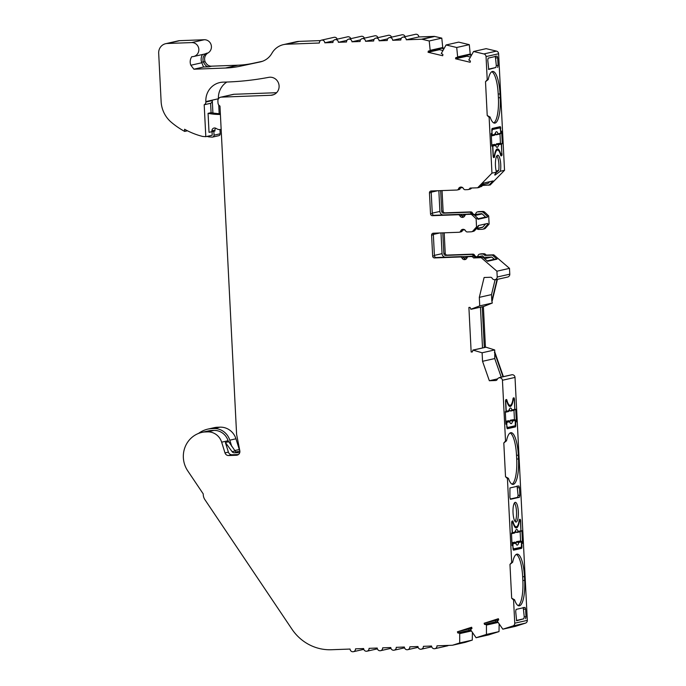 <?xml version="1.0" encoding="UTF-8"?>
<svg xmlns="http://www.w3.org/2000/svg" width="686" height="686" viewBox="0 0 686 686"><rect width="100%" height="100%" fill="white"/><g stroke="black" fill="none" stroke-linecap="round" stroke-linejoin="round"><path stroke-width="1.03" d="M220.36 113.739A65.856 63.344 77.3 0 1 212.909 112.993L212.283 100.585L205.869 102.025L205.851 101.588A18.814 18.093 77.3 0 1 219.812 82.56A18.814 18.093 77.3 0 1 223.001 82.148A18.814 18.093 77.3 0 1 223.25 82.14A301.068 289.552 -102.7 0 0 268.672 77.355A9.055 8.712 77.3 0 1 279.022 85.133A9.055 8.712 77.3 0 1 270.807 95.285L221.338 97.12A3.764 3.619 -102.7 0 0 217.899 101.005L217.994 102.883A3.764 3.619 -102.7 0 0 219.974 106.073L236.576 433.844A7.529 7.237 77.3 0 0 236.713 434.958L239.826 450.805A3.764 3.619 -102.7 0 1 236.464 455.247L237.716 454.972M510.127 432.952A23.993 6.466 -92.1 0 1 516.515 455.281L518.324 455.212A23.993 6.466 87.9 0 0 511.027 432.686A23.993 6.466 87.9 0 0 506.517 440.789L503.807 442.959L505.522 441.012L502.444 380.258A2.821 2.718 -102.7 0 0 497.29 379.315A1.878 1.809 77.3 0 1 495.686 380.507L489.341 380.739L482.541 361.308L482.112 352.784L472.868 350.066A4.708 4.528 -102.7 0 1 472.268 351.969L471.153 352.012L468.898 307.439L470.013 307.405A4.708 4.528 -102.7 0 1 470.802 309.257L479.737 305.87L479.308 297.347L484.11 277.504L490.456 277.264A1.878 1.809 77.3 0 1 492.171 278.327A2.821 2.718 -102.7 0 0 497.213 277.015L496.921 271.202L481.169 257.662L473.572 257.945A2.821 2.718 -102.7 0 0 471.119 256.573L468.589 256.667A1.878 1.809 -102.7 0 0 466.995 257.85A2.821 2.718 77.3 0 1 462.012 258.039A1.878 1.809 -102.7 0 0 460.297 256.976L434.564 257.927A1.878 1.809 77.3 0 1 432.66 256.118L431.597 235.161A1.878 1.809 77.3 0 1 433.312 233.214L459.045 232.262A1.878 1.809 -102.7 0 0 460.649 231.071A2.821 2.718 77.3 0 1 465.623 230.89A1.878 1.809 -102.7 0 0 467.346 231.954L471.119 231.817A2.821 2.718 -102.7 0 0 472.997 230.916L476.538 226.912L476.127 218.774L472.2 215.044A2.821 2.718 -102.7 0 0 470.236 214.289L466.454 214.426A1.878 1.809 -102.7 0 0 464.851 215.618A2.821 2.718 77.3 0 1 459.869 215.798A1.878 1.809 -102.7 0 0 458.154 214.735L432.429 215.687A1.878 1.809 77.3 0 1 430.525 213.878L429.462 192.92A1.878 1.809 77.3 0 1 431.177 190.982L456.902 190.031A1.878 1.809 -102.7 0 0 458.505 188.839A2.821 2.718 77.3 0 1 463.487 188.659A1.878 1.809 -102.7 0 0 465.202 189.722L467.723 189.628A2.821 2.718 -102.7 0 0 470.03 188.075L477.627 187.793L491.956 173.146L489.127 117.306L487.223 115.497L490.113 117.083L489.127 117.306M496.844 155.868A9.878 2.667 -92.1 0 1 498.722 170.437L495.909 172.846M494.966 175.119L500.394 171.243A9.878 2.667 87.9 0 0 500.343 160.773A9.878 2.667 87.9 0 0 497.727 155.242A9.878 2.667 87.9 0 0 497.599 155.259A9.878 2.667 87.9 0 0 495.481 161.639A9.878 2.667 87.9 0 0 496.458 172.135L491.956 173.146M505.642 400.23L506.92 400.187A14.114 3.807 87.9 0 0 510.075 405.323A14.114 3.807 87.9 0 0 510.264 405.297A14.114 3.807 87.9 0 0 513.017 398.806A1.878 0.506 87.9 0 1 513.385 397.949L513.891 397.829A1.878 0.506 87.9 0 0 513.891 397.829A1.878 0.506 87.9 0 1 514.491 399.595L514.792 409.456M444.108 48.337L442.787 48.02L441.793 38.133L429.222 40.971L422.182 39.299A2.821 2.718 -102.7 0 0 421.478 39.231L406.284 39.788A2.821 2.718 -102.7 0 0 402.948 37.138A2.821 2.718 -102.7 0 0 400.847 39.994L392.701 40.294A2.821 2.718 -102.7 0 0 389.365 37.644A2.821 2.718 -102.7 0 0 387.273 40.491L379.118 40.8A2.821 2.718 -102.7 0 0 375.782 38.142A2.821 2.718 -102.7 0 0 373.69 40.997L365.544 41.297A2.821 2.718 -102.7 0 0 362.199 38.648A2.821 2.718 -102.7 0 0 360.107 41.503L351.961 41.803A2.821 2.718 -102.7 0 0 348.625 39.145A2.821 2.718 -102.7 0 0 346.524 42L338.378 42.3A2.821 2.718 -102.7 0 0 335.042 39.651A2.821 2.718 -102.7 0 0 332.95 42.506L324.795 42.806A2.821 2.718 -102.7 0 0 321.46 40.157A2.821 2.718 -102.7 0 0 319.367 43.012L286.637 44.221A18.814 18.093 -102.7 0 0 283.447 44.633A18.814 18.093 -102.7 0 0 271.922 53.259A18.814 18.093 77.3 0 1 260.397 61.886A18.814 18.093 77.3 0 1 260.208 61.929L240.409 66.165A94.085 90.483 77.3 0 1 225.402 68.034L193.889 69.2L190.854 65.239A8.935 8.592 -102.7 0 1 191.806 56.655A7.057 6.783 -102.7 0 0 198.786 48.749A7.057 6.783 -102.7 0 0 191.703 42.583L167.255 43.492A9.407 9.047 -102.7 0 0 158.68 53.208L161.124 101.571A28.229 27.148 -102.7 0 0 171.234 122.211A79.13 76.103 -102.7 0 0 184.68 131.42L184.568 129.251A77.252 74.294 77.3 0 0 202.627 136.437L205.809 136.686L212.223 135.236L212.043 131.669M491.828 71.704A23.993 6.466 -92.1 0 1 498.208 94.025L498.405 97.781L500.214 97.712L500.025 93.965A23.993 6.466 87.9 0 0 492.72 71.43A23.993 6.466 87.9 0 0 492.402 71.473A23.993 6.466 87.9 0 0 488.218 79.542L485.508 81.711L487.223 115.497M518.324 455.212L518.513 458.968A23.993 6.466 -92.1 0 1 513.317 484.342A23.993 6.466 -92.1 0 1 512.991 484.385A23.993 6.466 -92.1 0 1 508.412 478.331L505.522 476.744L503.807 442.959M516.515 455.281L516.704 459.028A23.993 6.466 -92.1 0 1 512.073 484.187M516.275 554.399A23.993 6.466 -92.1 0 1 522.663 576.72L524.473 576.66L524.661 580.407A23.993 6.466 -92.1 0 1 519.465 605.789A23.993 6.466 -92.1 0 1 519.139 605.832A23.993 6.466 -92.1 0 1 514.569 599.778L511.67 598.192L509.964 564.407L511.679 562.46L507.426 478.554L505.522 476.744M522.663 576.72L522.852 580.476A23.993 6.466 -92.1 0 1 518.23 605.627M511.67 598.192L513.574 600.001L514.749 623.188A2.821 2.718 -102.7 0 1 512.879 625.984L502.829 629.191L497.204 621.062A4.708 4.528 -102.7 0 0 498.713 619.818L498.37 618.712L484.145 623.257L484.488 624.363A4.708 4.528 -102.7 0 0 486.434 624.5L497.642 621.97M497.624 621.953A4.708 4.528 77.3 0 1 495.935 621.782L484.488 624.363M486.434 624.5L486.443 634.43L476.101 637.731L470.476 629.594A4.708 4.528 -102.7 0 0 471.985 628.35L471.642 627.244L457.425 631.789L457.768 632.895A4.708 4.528 -102.7 0 0 459.706 633.032L470.913 630.503M470.896 630.485A4.708 4.528 77.3 0 1 469.207 630.314L457.768 632.895M516.181 522.046A9.878 2.667 87.9 0 0 518.333 511.85A9.878 2.667 87.9 0 0 515.315 502.323A9.878 2.667 87.9 0 0 515.177 502.341A9.878 2.667 87.9 0 0 513.025 512.545A9.878 2.667 87.9 0 0 516.043 522.063A9.878 2.667 87.9 0 0 516.181 522.046M514.431 502.941A9.878 2.667 -92.1 0 1 516.532 512.159A9.878 2.667 -92.1 0 1 515.117 521.514M511.799 521.677L513.068 521.634A14.114 3.807 87.9 0 0 516.224 526.762A14.114 3.807 87.9 0 0 516.412 526.745A14.114 3.807 87.9 0 0 519.173 520.254A1.878 0.506 87.9 0 1 519.542 519.388L520.039 519.276A1.878 0.506 87.9 0 1 520.065 519.276A1.878 0.506 87.9 0 1 520.64 521.043L520.94 530.904M493.208 156.64L494.58 156.588A14.114 3.807 -92.1 0 1 497.333 150.097A14.114 3.807 -92.1 0 1 497.522 150.071A14.114 3.807 -92.1 0 1 500.677 155.208A1.878 0.506 -92.1 0 0 501.097 155.894L501.123 155.894A1.878 0.506 -92.1 0 1 501.097 155.894M220.395 114.468A65.856 63.344 77.3 0 1 208.604 113.447A9.407 9.047 77.3 0 1 208.064 113.336L209.024 132.304A37.636 36.195 -102.7 0 0 210.748 131.961A37.636 36.195 -102.7 0 0 211.965 131.661L211.931 130.88A2.821 2.718 77.3 0 1 215.876 128.291L217.213 129.019A4.708 4.528 -102.7 0 0 219.511 129.568L221.158 129.508M511.773 533.639L514.414 533.048A0.943 0.909 -102.7 0 0 515.195 532.079A7.838 2.118 -92.1 0 1 518.144 531.41L520.94 530.784L520.485 521.789L519.662 520.554A1.878 0.506 87.9 0 0 519.293 521.394A14.586 3.936 -92.1 0 1 516.275 527.937A14.586 3.936 -92.1 0 1 513.059 522.801A1.878 0.506 87.9 0 0 512.648 522.132A1.878 0.506 87.9 0 0 512.622 522.14L511.747 523.727M515.435 531.701A5.951 1.604 87.9 0 1 515.803 532.293L515.958 532.276A5.968 1.612 87.9 0 0 515.478 531.573M517.175 532.096L518.144 531.41A0.943 0.909 77.3 0 1 517.364 532.379L516.79 532.482A0.943 0.557 -98.8 0 0 516.807 532.473L516.807 532.473A0.943 0.557 -98.8 0 0 517.175 532.096L515.958 532.276M520.94 530.784A0.943 0.909 77.3 0 1 520.245 531.736L516.764 532.482M511.49 533.691L511.619 533.674A0.943 0.909 -102.7 0 0 512.391 532.713L515.195 532.079L515.006 532.585M511.696 533.665L514.491 533.031L515.701 531.084L515.04 531.401M512.391 532.713L511.936 523.718M515.358 527.585A14.586 3.936 87.9 0 0 515.966 526.779M520.245 531.736A0.943 0.909 77.3 0 1 520.16 531.744L517.527 532.345M512.957 547.66L512.957 543.818A0.943 0.909 -102.7 0 0 512.082 542.909L511.953 542.909M516.567 541.623L520.631 540.98A0.943 0.909 77.3 0 1 521.506 541.889L521.394 547.214L513.051 548.997M517.681 542.06A0.943 0.566 88.8 0 0 517.253 541.657L517.836 541.614A0.943 0.909 77.3 0 1 518.71 542.523L516.455 542.034A5.968 1.612 87.9 0 1 515.906 543.123M521.506 541.889L518.71 542.523A7.838 2.118 -92.1 0 1 515.752 543.183A0.943 0.909 -102.7 0 0 514.886 542.283L511.945 542.669M515.855 542.995A5.951 1.604 87.9 0 0 516.292 542.026M514.852 542.206L514.852 542.206A0.943 0.866 -78.1 0 1 515.014 542.223L514.208 542.163M513.154 547.651L513.582 548.972M512.957 543.818L515.752 543.183L515.512 542.549M505.625 412.192L508.257 411.6A0.943 0.909 -102.7 0 0 509.038 410.631A7.838 2.118 -92.1 0 1 511.988 409.971L514.792 409.336L514.337 400.341L513.505 399.106A1.878 0.506 87.9 0 0 513.145 399.947A14.586 3.936 -92.1 0 1 510.127 406.489A14.586 3.936 -92.1 0 1 506.911 401.353A1.878 0.506 87.9 0 0 506.491 400.693L505.599 402.279M509.286 410.262A5.951 1.604 87.9 0 1 509.655 410.845L509.809 410.828A5.968 1.612 87.9 0 0 509.329 410.125M511.027 410.648L511.988 409.971A0.943 0.909 77.3 0 1 511.216 410.931L510.641 411.034A0.943 0.557 -98.8 0 0 510.658 411.034L510.658 411.034A0.943 0.557 -98.8 0 0 511.027 410.648L509.809 410.828M514.792 409.336A0.943 0.909 77.3 0 1 514.088 410.288L510.658 411.034M505.342 412.243L505.462 412.226A0.943 0.909 -102.7 0 0 506.242 411.266L509.038 410.631L508.858 411.137M505.548 412.217L508.343 411.583L509.552 409.636L508.883 409.954M506.242 411.266L505.788 402.27M509.201 406.138A14.586 3.936 87.9 0 0 509.818 405.332M514.088 410.288A0.943 0.909 77.3 0 1 514.011 410.305L511.37 410.897M506.808 426.212L506.808 422.37A0.943 0.909 -102.7 0 0 505.934 421.47L505.805 421.461M510.41 420.175L514.483 419.54A0.943 0.909 77.3 0 1 515.349 420.441L515.237 425.766L507.443 427.524L506.903 427.55L507.426 427.524L506.997 426.203M511.533 420.612A0.943 0.566 88.8 0 0 511.104 420.209L511.679 420.166A0.943 0.909 77.3 0 1 512.553 421.075L510.307 420.587A5.968 1.612 87.9 0 1 509.758 421.676M515.349 420.441L512.553 421.075A7.838 2.118 -92.1 0 1 509.604 421.736A0.943 0.909 -102.7 0 0 508.729 420.835L505.796 421.221M509.698 421.547A5.951 1.604 87.9 0 0 510.144 420.578M508.695 420.758L508.695 420.758A0.943 0.866 -78.1 0 1 508.858 420.775L508.06 420.715M506.808 422.37L509.604 421.736L509.364 421.101M493.071 155.062L494.092 156.288A1.878 0.506 87.9 0 0 494.452 155.448A14.586 3.936 -92.1 0 1 497.47 148.905A14.586 3.936 -92.1 0 1 500.686 154.041A1.878 0.506 87.9 0 0 501.106 154.702L501.809 153.124L501.355 144.129L498.559 144.763L496.15 144.266L497.684 143.854A0.943 0.909 77.3 0 1 498.559 144.763A7.838 2.118 -92.1 0 1 495.609 145.423A0.943 0.909 -102.7 0 0 494.735 144.523L494.7 144.446A0.943 0.866 -78.1 0 1 494.863 144.463L491.793 144.909M493.26 155.053L492.805 146.058L495.609 145.423L495.361 144.789M495.755 145.363A5.968 1.612 87.9 0 0 496.304 144.274L497.11 143.906A0.943 0.566 88.8 0 1 497.53 144.3M495.704 145.235A5.951 1.604 87.9 0 0 496.15 144.266M496.415 143.863L500.48 143.228A0.943 0.909 77.3 0 1 501.355 144.129M492.805 146.058A0.943 0.909 -102.7 0 0 491.931 145.158L491.811 145.149M497.247 150.088A14.586 3.936 87.9 0 0 496.578 149.325M491.836 129.645L500.171 127.87L500.797 133.024A0.943 0.909 77.3 0 1 500.017 133.993L497.376 134.585M491.339 135.931L491.468 135.922A0.943 0.909 -102.7 0 0 492.248 134.953L491.862 131.129M491.622 135.879L494.263 135.288A0.943 0.909 -102.7 0 0 495.043 134.319A7.838 2.118 -92.1 0 1 497.993 133.659A0.943 0.909 77.3 0 1 497.213 134.619L495.815 134.516A5.968 1.612 87.9 0 0 495.335 133.813M495.283 133.95A5.951 1.604 87.9 0 1 495.652 134.533L496.638 134.722A0.943 0.557 -98.8 0 0 496.655 134.722L496.655 134.722A0.943 0.557 -98.8 0 0 497.024 134.336L495.815 134.516M500.171 127.87L491.862 129.397M492.359 129.628L492.051 131.12M500.797 133.024L497.024 134.336M492.248 134.953L495.043 134.319L494.855 134.825M495.944 134.816L500.094 133.976M491.545 135.905L494.349 135.271L495.549 133.333L494.889 133.641M239.757 452.606L234.406 452.803L237.425 452.125A2.821 2.718 77.3 0 1 235.126 450.985L228.069 440.738A14.62 14.063 -102.7 0 0 213.929 430.431L211.211 430.525A14.62 14.063 -102.7 0 0 209.273 430.739A25.03 24.07 -102.7 0 0 208.347 430.928L201.941 432.377A25.03 24.07 77.3 0 1 202.867 432.189A14.62 14.063 77.3 0 1 204.805 431.974L207.515 431.871A14.62 14.063 77.3 0 1 221.655 442.178L224.999 452.889A3.764 3.619 -102.7 0 0 228.635 455.538L236.464 455.247M234.406 452.803A2.821 2.718 77.3 0 1 232.108 451.671L225.385 442.487L228.395 452.125A3.764 3.619 -102.7 0 0 232.031 454.775L238.454 454.535M225.385 442.487L228.404 441.81M210.748 131.961L213.766 131.275A37.636 36.195 -102.7 0 0 213.835 131.258A37.636 36.195 -102.7 0 0 214.984 130.975L214.941 130.203A2.821 2.718 77.3 0 1 215.644 128.179M212.909 112.993A65.856 63.344 77.3 0 1 211.622 112.77A9.407 9.047 77.3 0 1 211.082 112.65L210.602 103.303L204.196 104.752L205.809 136.686M208.064 113.336L211.082 112.65M211.965 131.661L214.984 130.975M517.09 485.997L518.076 495.352L517.664 497.341L510.204 499.022M524.473 576.66A23.993 6.466 87.9 0 0 517.175 554.125A23.993 6.466 87.9 0 0 512.665 562.237L509.964 564.407M523.247 607.444L524.233 616.8L523.821 618.789L516.361 620.47M498.405 97.781A23.993 6.466 -92.1 0 1 493.774 122.931M495.318 56.158L496.304 65.504L495.892 67.494L488.432 69.183M481.941 184.791L488.029 183.419L489.718 181.687M442.873 214.975A3.764 3.619 77.3 0 1 439.898 211.425L438.851 190.699M461.858 215.798L465.185 215.052M467.509 214.161L460.512 214.418M475.064 214.384A2.821 2.718 -102.7 0 0 476.041 213.089A1.878 1.809 77.3 0 1 477.645 211.905L481.426 211.768A2.821 2.718 77.3 0 1 483.381 212.523L487.309 216.244L487.36 217.188L477.928 219.314L477.885 218.38L473.957 214.649L481.521 213.646A0.943 0.909 -102.7 0 1 482.172 213.895L485.542 217.093L477.902 218.817M477.91 218.98L485.542 217.093M482.215 227.409A0.943 0.909 -102.7 0 0 482.841 227.117L485.679 223.902M445.008 257.207A3.764 3.619 77.3 0 1 442.041 253.657L440.987 232.931M464.002 258.03L467.32 257.284M469.653 256.392L462.647 256.658M475.021 257.113L482.404 255.921A0.943 0.909 -102.7 0 1 483.227 257.353L483.073 257.387M484.556 258.665L491.759 257.044L483.227 257.353M487.12 260.869L494.323 259.239L491.759 257.044M459.706 633.032L459.714 642.945L452.811 645.149A2.821 2.718 -102.7 0 1 452.117 645.269L436.982 645.826A2.821 2.718 -102.7 0 1 434.89 648.682A2.821 2.718 -102.7 0 1 431.554 646.032L423.399 646.332A2.821 2.718 -102.7 0 1 421.307 649.188A2.821 2.718 -102.7 0 1 417.971 646.529L409.825 646.838A2.821 2.718 -102.7 0 1 407.724 649.685A2.821 2.718 -102.7 0 1 404.388 647.035L396.242 647.335A2.821 2.718 -102.7 0 1 394.15 650.191A2.821 2.718 -102.7 0 1 390.806 647.541L382.659 647.841A2.821 2.718 -102.7 0 1 380.567 650.697A2.821 2.718 -102.7 0 1 377.231 648.038L369.077 648.347A2.821 2.718 -102.7 0 1 366.984 651.194A2.821 2.718 -102.7 0 1 363.649 648.544L355.502 648.845A2.821 2.718 -102.7 0 1 353.401 651.7A2.821 2.718 -102.7 0 1 350.066 649.05L331.407 649.736A47.042 45.242 -102.7 0 1 291.97 629.199L204.891 499.64A9.407 9.047 -102.7 0 1 203.245 493.929L187.724 470.836A25.03 24.07 77.3 0 1 201.941 432.377M486.048 56.595A2.821 2.718 -102.7 0 0 483.896 53.945L473.563 51.493L486.134 48.655L496.467 51.107A2.821 2.718 77.3 0 1 498.619 53.757L486.048 56.595L487.223 79.765L485.508 81.711M471.591 54.863L470.27 54.546L469.284 44.659L456.713 47.497L457.699 57.384A4.708 4.528 -102.7 0 0 455.787 57.667L455.555 58.79L470.176 62.263L470.407 61.14A4.708 4.528 -102.7 0 0 468.787 60.016L473.563 51.493M456.713 47.497L446.08 44.967L441.295 53.491A4.708 4.528 -102.7 0 1 442.924 54.614L442.693 55.738L428.064 52.265L439.503 49.684L442.847 50.481M429.222 40.971L430.216 50.858A4.708 4.528 -102.7 0 0 428.296 51.141L428.064 52.265M205.869 102.025A2.821 2.718 77.3 0 1 204.196 104.752M471.153 352.012L472.397 351.729M482.515 347.896L480.457 307.182M484.145 623.257L498.671 619.69M495.935 621.782L495.584 620.676M457.425 631.789L471.951 628.222M469.207 630.314L468.864 629.208M497.479 378.904L489.341 380.739M482.541 361.308L494.743 358.564L501.243 377.146M495.06 279.879L491.502 294.594L479.308 297.347M496.158 171.011L498.722 170.437M202.542 54.494A8.935 8.592 -102.7 0 0 201.573 62.152L203.571 67.014L193.889 69.2M455.787 57.667L457.039 57.384M455.555 58.79L466.995 56.209L470.339 57.007M467.192 55.24L466.995 56.209M428.296 51.141L429.547 50.858M439.7 48.715L439.503 49.684M494.323 259.239L497.024 259.145L487.592 261.272L482.927 257.267L475.329 257.55A2.821 2.718 77.3 0 0 472.877 256.17L470.356 256.264A1.878 1.809 77.3 0 0 470.039 256.307L468.272 256.71M497.024 259.145L492.359 255.141L484.762 255.415A2.821 2.718 -102.7 0 0 482.309 254.043L479.78 254.137A1.878 1.809 -102.7 0 0 478.176 255.329A2.821 2.718 77.3 0 1 477.207 256.615M473.743 256.29A2.821 2.718 77.3 0 1 473.203 255.509A1.878 1.809 -102.7 0 0 471.488 254.446L445.754 255.398A1.878 1.809 77.3 0 1 443.851 253.588L442.796 232.863M462.758 230.016L464.885 229.939M476.959 228.618A1.878 1.809 -102.7 0 0 478.528 229.433L482.309 229.287A2.821 2.718 -102.7 0 0 484.187 228.395L487.729 224.391L487.677 223.447L478.245 225.574L478.296 226.517L474.763 230.522A2.821 2.718 77.3 0 1 473.357 231.354L471.599 231.748M463.487 229.313A2.821 2.718 -102.7 0 0 462.407 230.676A1.878 1.809 77.3 0 1 461.121 231.825L459.363 232.22M434.067 233.189A1.878 1.809 -102.7 0 0 433.363 234.758L434.418 255.715A1.878 1.809 -102.7 0 0 436.33 257.524L462.055 256.573A1.878 1.809 77.3 0 1 463.77 257.636A2.821 2.718 -102.7 0 0 465.914 259.214M487.309 216.244L488.698 215.936L489.109 224.073L485.568 228.078A2.821 2.718 77.3 0 1 484.17 228.918L482.79 229.227M476.127 218.774L477.885 218.38M476.538 226.912L478.296 226.517M487.729 224.391L489.109 224.073M501.8 153.793L501.535 143.931L502.289 143.76L501.277 143.794M500.711 131.36L500.506 128.454M500.446 143.22L499.983 134.002M500.9 131.352L501.655 131.18L502.289 143.76M500.754 128.445A1.878 0.506 -92.1 0 0 500.18 126.678A1.878 0.506 -92.1 0 0 500.154 126.678L492.231 128.471A1.878 0.506 -92.1 0 0 491.828 130.46L491.973 133.367L491.219 133.538L491.853 146.118L492.608 145.946L491.845 145.972M492.608 145.946L493.114 155.799A1.878 0.506 -92.1 0 0 493.68 157.566L493.706 157.566A1.878 0.506 -92.1 0 1 493.68 157.566M494.58 156.588A1.878 0.506 -92.1 0 1 494.212 157.446L493.706 157.566M502.032 153.784A1.878 0.506 -92.1 0 1 501.629 155.773L501.123 155.894M498.645 127.021A1.878 0.506 -92.1 0 1 498.885 127.913M488.689 69.458L495.892 67.494M488.741 69.458L487.755 60.102L488.166 58.113L497.084 56.098L497.684 57.864L495.918 57.916M496.304 65.504L498.07 65.453L497.684 57.864M498.07 65.453L497.659 67.442M498.619 53.757L504.527 170.308L490.207 184.963L481.22 185.554A2.821 2.718 77.3 0 1 479.917 186.858M487.223 79.765L488.218 79.542M500.214 97.712A23.993 6.466 -92.1 0 1 494.692 123.137A23.993 6.466 -92.1 0 1 490.113 117.083M500.394 171.243L504.527 170.308M521.574 543.338L522.526 543.303L521.78 543.475L521.926 546.382A1.878 0.506 -92.1 0 1 521.514 548.371L513.6 550.163A1.878 0.506 -92.1 0 1 513.574 550.163A1.878 0.506 -92.1 0 1 512.999 548.397L512.854 545.49L512.09 545.516M520.597 540.98L520.134 531.761M522.526 543.303L521.892 530.724L521.137 530.895M513.068 521.634A1.878 0.506 87.9 0 0 512.648 520.948A1.878 0.506 87.9 0 0 512.622 520.948L512.125 521.068A1.878 0.506 87.9 0 0 511.713 523.058L512.21 532.911L511.456 533.082L512.099 545.653L512.854 545.49M520.082 547.505A1.878 0.506 -92.1 0 1 519.705 548.44L513.291 549.889M506.92 400.187A1.878 0.506 87.9 0 0 506.5 399.501A1.878 0.506 87.9 0 0 506.474 399.501L505.968 399.621A1.878 0.506 87.9 0 0 505.565 401.61L506.062 411.463L505.308 411.634L505.942 424.214L506.697 424.042L506.843 426.949A1.878 0.506 -92.1 0 0 507.417 428.716A1.878 0.506 -92.1 0 1 507.417 428.716L515.366 426.924L507.143 428.441M515.426 421.89L516.378 421.856L515.623 422.027L515.769 424.934A1.878 0.506 -92.1 0 1 515.366 426.924M516.378 421.856L515.743 409.276L514.989 409.448M523.847 609.211L525.613 609.151L525.013 607.384L516.086 609.4L515.683 611.389L516.618 620.744M523.821 618.789L516.661 620.744M525.587 618.729L525.999 616.74L524.233 616.8M525.613 609.151L525.999 616.74M517.69 487.763L519.456 487.703L518.856 485.937L509.938 487.952L509.912 497.53L510.513 499.297L519.431 497.281L519.842 495.292L518.076 495.352M519.456 487.703L519.842 495.292M513.574 600.001L514.569 599.778M512.665 562.237L511.679 562.46M507.426 478.554L508.412 478.331M506.517 440.789L505.522 441.012M499.219 377.6L511.79 374.762A2.821 2.718 77.3 0 1 515.014 377.42L527.32 620.358A2.821 2.718 77.3 0 1 525.45 623.145L515.4 626.361L502.829 629.191M212.283 100.585A2.821 2.718 77.3 0 1 210.602 103.303M187.475 130.794L184.68 131.42M207.069 136.403A79.13 76.103 -102.7 0 0 208.784 136.848L212.12 137.114A1.878 1.809 -102.7 0 0 214.032 135.168L213.835 131.258M494.743 358.564L494.795 352.064L503.395 376.657M482.112 352.784L494.683 349.946L494.795 352.064M494.417 352.15L503.018 376.743M472.868 350.066L485.988 347.21L494.683 349.946M482.249 306.771L484.307 347.485M497.05 279.434L491.819 301L491.502 294.594M479.737 305.87L492.308 303.032L483.922 306.393L471.351 309.232M491.819 301L492.308 303.032M470.27 54.546L457.699 57.384M469.138 54.803L471.325 55.317M442.787 48.02L430.216 50.858M441.655 48.277L443.833 48.792M193.606 56.509L204.548 54.04A7.057 6.783 -102.7 0 0 206.375 53.328A7.057 6.783 -102.7 0 0 203.468 62.083C204.925 65.23 206.726 66.816 208.853 66.816L211.742 66.165C208.998 66.353 206.786 64.87 205.105 61.714A7.057 6.783 77.3 0 1 208.004 52.959A7.057 6.783 -102.7 0 0 204.274 39.745L179.826 40.654A9.407 9.047 -102.7 0 0 178.231 40.86L165.66 43.698M262.361 61.32L252.98 63.326A94.085 90.483 77.3 0 1 237.973 65.196L211.742 66.165M514.449 419.532L513.977 410.314M505.934 424.068L506.697 424.042M513.925 426.066A1.878 0.506 -92.1 0 1 513.557 426.992M495.086 175.101C494.409 175.127 494.872 174.133 496.458 172.135M212.634 137.071L218.8 135.682A1.878 1.809 -102.7 0 0 220.197 133.779L219.983 129.551M219.177 113.687L218.731 104.975M218.422 98.87L218.422 98.75A18.814 18.093 77.3 0 1 226.843 82.037M198.494 433.441A26.917 25.879 77.3 0 1 207.935 429.093A26.917 25.879 77.3 0 1 208.93 428.887A16.498 15.872 77.3 0 1 211.117 428.656L213.835 428.553A16.498 15.872 77.3 0 1 229.793 440.18L231.705 446.32M207.935 429.093L214.092 427.704A26.917 25.879 77.3 0 1 215.095 427.498A16.498 15.872 77.3 0 1 217.282 427.258L219.992 427.164A16.498 15.872 77.3 0 1 235.95 438.791L239.294 449.502A1.878 1.809 -102.7 0 0 239.714 450.23M477.627 187.793L479.394 187.398L483.63 183.068L493.062 180.933L488.818 185.271M487.36 217.188L485.551 217.256M440.661 190.631L441.707 211.357A1.878 1.809 -102.7 0 0 443.619 213.166L469.344 212.214A1.878 1.809 77.3 0 1 471.059 213.277A2.821 2.718 -102.7 0 0 471.479 213.912M462.75 187.698L460.615 187.775M468.204 189.568L469.961 189.165A2.821 2.718 -102.7 0 0 471.608 188.015M457.228 189.988L458.985 189.585A1.878 1.809 -102.7 0 0 460.263 188.444A2.821 2.718 77.3 0 1 461.344 187.081M463.77 216.982A2.821 2.718 77.3 0 1 461.635 215.404A1.878 1.809 -102.7 0 0 459.92 214.341L434.187 215.293A1.878 1.809 77.3 0 1 432.283 213.483L431.22 192.526A1.878 1.809 77.3 0 1 431.923 190.957M472.2 215.044L473.957 214.649A2.821 2.718 -102.7 0 0 471.994 213.895L468.212 214.032A1.878 1.809 -102.7 0 0 467.895 214.075L466.137 214.469M497.427 279.348L492.196 300.914M459.877 633.572L471.273 631M486.597 625.04L497.993 622.468M483.381 306.522L485.439 347.236M473.417 350.049L485.988 347.21M473.572 257.945L475.329 257.55M481.169 257.662L482.927 257.267M492.359 255.141L493.74 254.823L509.492 268.363L509.784 274.177A2.821 2.718 77.3 0 1 507.691 277.033L495.12 279.871M496.921 271.202L509.492 268.363M320.491 40.594L299.207 41.383A18.814 18.093 -102.7 0 0 296.018 41.795L283.447 44.633M337.212 39.162A2.821 2.718 -102.7 0 0 334.031 37.318L321.46 40.157M350.795 38.656A2.821 2.718 -102.7 0 0 347.613 36.812L335.042 39.651M364.377 38.159A2.821 2.718 -102.7 0 0 361.196 36.315L348.625 39.145M377.952 37.653A2.821 2.718 -102.7 0 0 374.77 35.809L362.199 38.648M391.535 37.147A2.821 2.718 -102.7 0 0 388.353 35.303L375.782 38.142M405.117 36.65A2.821 2.718 -102.7 0 0 401.936 34.806L389.365 37.644M441.793 38.133L434.752 36.461A2.821 2.718 -102.7 0 0 434.049 36.392L418.854 36.95A2.821 2.718 -102.7 0 0 415.519 34.3L402.948 37.138M469.284 44.659L458.651 42.129L446.08 44.967M482.464 185.503A2.821 2.718 77.3 0 1 480.775 186.729L479.84 186.935M442.058 190.579L443.096 211.039A1.878 1.809 -102.7 0 0 445 212.857L470.725 211.897A1.878 1.809 77.3 0 1 472.448 212.969A2.821 2.718 -102.7 0 0 474.455 214.521M477.327 211.948L478.708 211.631A1.878 1.809 77.3 0 1 479.025 211.597L482.807 211.451A2.821 2.718 77.3 0 1 484.77 212.206L488.698 215.936M444.194 232.811L445.231 253.28A1.878 1.809 -102.7 0 0 447.135 255.089L472.868 254.137A1.878 1.809 77.3 0 1 474.583 255.201A2.821 2.718 -102.7 0 0 476.599 256.753M479.463 254.18L480.843 253.871A1.878 1.809 77.3 0 1 481.169 253.829L483.69 253.734A2.821 2.718 77.3 0 1 486.142 255.106L493.74 254.823M499.142 624.063L499.014 631.592L488.672 634.893L476.101 637.731M472.414 632.595L472.285 640.107L465.382 642.31A2.821 2.718 77.3 0 1 465.159 642.37L452.589 645.209M448.43 645.406A2.821 2.718 77.3 0 1 447.461 645.843L434.89 648.682M276.595 92.704L233.909 94.282A3.764 3.619 -102.7 0 0 233.266 94.368L220.695 97.206M470.39 53.997L457.819 56.835M442.899 47.471L430.328 50.31M484.762 255.415L486.142 255.106M459.714 642.945L472.285 640.107M486.443 634.43L499.014 631.592M499.64 377.54L512.21 374.702M418.854 36.95L406.284 39.788M401.259 38.365L392.701 40.294M387.676 38.862L379.118 40.8M374.093 39.368L365.544 41.297M360.519 39.874L351.961 41.803M346.936 40.371L338.378 42.3M333.353 40.877L324.795 42.806M270.807 95.285L273.868 94.599M516.704 459.028L518.513 458.968M522.852 580.476L524.661 580.407M511.722 522.243L512.245 522.226M519.122 520.571L519.662 520.554M517.836 541.614L520.631 540.98M512.082 542.909L514.886 542.283M513.557 548.972L513.051 548.989M505.573 400.796L506.088 400.778M512.974 399.123L513.505 399.106M511.679 420.166L514.483 419.54M505.934 421.47L508.729 420.835M497.684 143.854L500.48 143.228M491.931 145.158L494.735 144.523M496.613 134.73L495.961 134.808M500.154 127.87L498.336 127.939M232.108 451.671L235.126 450.985M208.604 113.447L211.622 112.77M211.931 130.88L214.941 130.203M431.237 192.183L437.617 190.742M432.266 213.149L439.898 211.425M474.558 215.215L481.521 213.646M474.892 215.533L482.172 213.895M476.504 228.541L482.841 227.117M433.372 234.415L439.76 232.974M434.401 255.381L442.041 253.657M475.321 257.524L482.404 255.921M190.854 65.239L201.778 62.769M204.805 431.974L211.211 430.525M202.867 432.189L209.273 430.739M207.515 431.871L213.929 430.431M221.655 442.178L228.069 440.738M224.999 452.889L228.395 452.125M228.635 455.538L232.031 454.775M494.212 157.446L493.517 157.471M501.629 155.773L500.934 155.799M521.514 548.371L519.705 548.44M514.749 623.188L527.32 620.358M502.444 380.258L515.014 377.42M517.664 497.341L519.431 497.281M495.686 380.507L496.312 380.361M498.208 94.025L500.025 93.965M206.375 53.328L208.004 52.959M204.274 39.745L191.703 42.583M237.973 65.196L225.402 68.034M208.853 66.816L203.571 67.014M201.573 62.152L205.105 61.714M214.032 135.168L220.197 133.779M205.851 101.588L218.422 98.75M208.93 428.887L215.095 427.498M472.997 230.916L474.763 230.522M460.649 231.071L462.407 230.676M431.597 235.161L433.363 234.758M432.66 256.118L434.418 255.715M434.564 257.927L436.33 257.524M460.297 256.976L462.055 256.573M462.012 258.039L463.77 257.636M468.589 256.667L470.356 256.264M471.119 256.573L472.877 256.17M458.505 188.839L460.263 188.444M429.462 192.92L431.22 192.526M430.525 213.878L432.283 213.483M432.429 215.687L434.187 215.293M458.154 214.735L459.92 214.341M459.869 215.798L461.635 215.404M466.454 214.426L468.212 214.032M470.236 214.289L471.994 213.895M252.98 63.326L240.409 66.165M179.826 40.654L167.255 43.492M482.309 254.043L483.69 253.734M479.78 254.137L481.169 253.829M473.203 255.509L474.583 255.201M471.488 254.446L472.868 254.137M445.754 255.398L447.135 255.089M443.851 253.588L445.231 253.28M484.187 228.395L485.568 228.078M483.381 212.523L484.77 212.206M481.426 211.768L482.807 211.451M477.645 211.905L479.025 211.597M471.059 213.277L472.448 212.969M469.344 212.214L470.725 211.897M443.619 213.166L445 212.857M441.707 211.357L443.096 211.039M236.293 451.911L239.868 451.105M234.784 450.522L239.294 449.502M229.793 440.18L235.95 438.791M213.835 428.553L219.992 427.164M211.117 428.656L217.282 427.258M221.338 97.12L233.909 94.282M452.811 645.149L465.382 642.31M512.879 625.984L525.45 623.145M497.213 277.015L509.784 274.177M496.467 51.107L483.896 53.945M434.752 36.461L422.182 39.299M434.049 36.392L421.478 39.231M299.207 41.383L286.637 44.221M508.532 405.375L510.075 405.323M514.689 526.822L516.224 526.762M495.969 150.131L497.522 150.071M515.014 542.223L516.164 543.586L515.478 543.321M508.858 420.775L510.015 422.139L509.329 421.873M494.057 144.403L494.683 144.437M495.326 145.561L496.012 145.826L494.863 144.463M476.316 228.755L482.378 227.392M353.401 651.7L363.803 649.35M366.984 651.194L377.386 648.853M380.567 650.697L390.969 648.347M394.15 650.191L404.543 647.841M407.724 649.685L418.126 647.344M421.307 649.188L431.708 646.838"/></g></svg>
